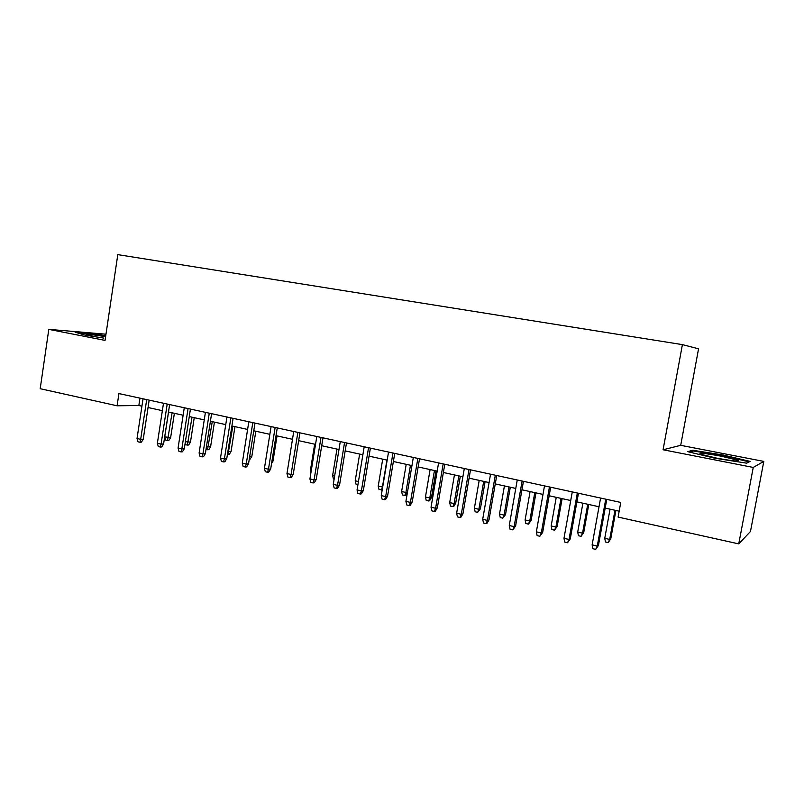 <?xml version="1.0" encoding="UTF-8"?>
<svg xmlns="http://www.w3.org/2000/svg" width="804" height="804" viewBox="0 0 804 804"><rect width="100%" height="100%" fill="white"/><g stroke="black" fill="none" stroke-linecap="round" stroke-linejoin="round"><path stroke-width="1.21" d="M105.967 334.203L48.803 329.369L40.2 388.704L117.093 405.789L138.851 405.497L141.926 406.171M680.707 445.326L663.079 449.768L753.247 467.436L763.8 461.395L680.707 445.326L698.555 348.805L682.405 344.625L117.796 254.627L105.053 340.393L48.803 329.369M763.8 461.395L750.474 531.474L738.745 543.886L753.247 467.436M738.745 543.886L618.095 517.083L620.758 502.43L118.922 393.578L117.093 405.789M663.079 449.768L682.405 344.625M148.057 407.517L162.358 410.663M168.488 412.01L183.131 415.236M189.272 416.583L204.256 419.889M210.407 421.236L225.743 424.612M231.904 425.969L247.602 429.426M253.773 430.783L269.853 434.321M276.023 435.678L292.485 439.296M298.666 440.662L315.53 444.371M321.711 445.728L338.986 449.526M345.167 450.893L362.865 454.783M369.056 456.149L387.186 460.139M393.377 461.496L411.949 465.586M418.14 466.943L437.185 471.134M443.376 472.501L462.883 476.792M469.074 478.159L489.083 482.551M495.264 483.918L515.776 488.43M521.957 489.787L542.991 494.42M549.162 495.777L570.729 500.52M576.9 501.877L599.02 506.751M605.191 508.108L619.17 511.183M139.966 398.141L138.851 405.497M723.087 455.004L692.606 450.24L687.742 451.667L714.756 458.19L746.675 463.164L750.112 461.406L723.087 455.004L722.967 455.637M105.736 335.75L91.435 333.479L75.073 332.193L85.154 335.147L103.827 338.102M692.425 451.265L692.606 450.24M91.355 334.002L91.435 333.479M605.754 499.173L597.261 546.087L598.427 545.464L595.714 549.373L597.261 546.087L592.136 544.881L600.588 498.058M598.427 545.464L606.769 499.395M595.714 549.373L592.87 548.7L592.136 544.881M610.749 538.871L608.186 542.599L605.452 541.966L604.759 538.308L609.683 539.444L610.749 538.871L615.904 510.46M608.186 542.599L609.683 539.444L614.98 510.259M604.759 538.308L610.045 509.173M716.454 458.089C732.786 461.064 739.931 461.787 737.871 460.26L721.319 456.21C704.776 453.205 697.822 452.541 700.455 454.2L716.454 458.089M689.581 452.109L693.309 450.994L722.866 455.617L749.037 461.838L746.494 463.134M105.605 336.625L95.555 335.137C88.209 334.243 85.123 334.112 86.309 334.765L95.435 336.775M77.576 332.926L91.676 334.022L105.666 336.243M577.322 493.013L569.011 539.474L570.277 538.891L567.513 542.74L569.011 539.474L563.976 538.298L572.267 491.917M570.277 538.891L578.448 493.254M567.513 542.74L564.73 542.087L563.976 538.298M549.454 486.963L541.293 533.002L542.66 532.439L539.856 536.248L541.293 533.002L536.358 531.846L544.499 485.887M542.66 532.439L550.68 487.234M539.856 536.248L537.122 535.605L536.358 531.846M522.118 481.033L514.118 526.65L515.575 526.117L512.731 529.866L514.118 526.65L509.274 525.514L517.253 479.978M515.575 526.117L523.444 481.325M512.731 529.866L510.048 529.233L509.274 525.514M495.304 475.224L487.445 520.409L489.003 519.917L486.993 523.334L486.118 523.615L487.445 520.409L482.701 519.304L490.53 474.189M489.003 519.917L496.721 475.526M486.118 523.615L483.485 522.992L482.701 519.304M583.704 532.65L581.101 536.318L578.418 535.705L577.714 532.077L582.538 533.193L583.704 532.65L588.769 504.49M581.101 536.318L582.538 533.193L587.744 504.269M577.714 532.077L582.89 503.193M557.162 526.54L554.509 530.158L551.876 529.555L551.162 525.957L555.906 527.052L557.162 526.54L562.127 498.631M554.509 530.158L555.906 527.052L561.011 498.379M551.162 525.957L556.247 497.334M531.092 520.54L528.409 524.118L525.826 523.515L525.102 519.947L529.756 521.022L531.092 520.54L535.977 492.872M528.409 524.118L529.756 521.022L534.771 492.611M525.102 519.947L530.097 491.576M505.505 514.65L502.781 518.178L500.249 517.585L499.505 514.047L504.078 515.103L505.505 514.65L510.299 487.224M502.781 518.178L504.078 515.103L509.002 486.943M499.505 514.047L504.42 485.928M468.993 469.516L461.285 514.299L462.933 513.826L460.923 517.213L460.009 517.474L461.285 514.299L456.632 513.203L464.31 468.501M462.933 513.826L470.511 469.837M460.009 517.474L457.426 516.871L456.632 513.203M480.38 508.862L477.626 512.349L475.134 511.766L474.38 508.259L478.872 509.294L480.38 508.862L485.093 481.676M477.626 512.349L478.872 509.294L483.706 481.375M474.38 508.259L479.194 480.38M443.175 463.918L435.607 508.289L437.346 507.857L435.346 511.203L434.381 511.455L435.607 508.289L431.044 507.223L438.582 462.913M437.346 507.857L444.783 464.26M434.381 511.455L431.848 510.862L431.044 507.223M455.697 503.183L453.788 506.389L452.903 506.62L450.461 506.058L449.697 502.57L454.109 503.585L455.697 503.183L460.32 476.229M452.903 506.62L454.109 503.585L458.853 475.908M449.697 502.57L454.431 474.933M417.839 458.421L410.412 502.399L412.221 501.987L410.241 505.304L409.236 505.545L410.412 502.399L405.919 501.354L413.326 457.436M412.221 501.987L419.527 458.782M409.236 505.545L406.744 504.952L405.919 501.354M431.446 497.596L429.557 500.781L428.632 500.992L426.22 500.44L425.457 496.983L429.788 497.977L431.446 497.596L435.999 470.873M428.632 500.992L429.788 497.977L434.451 470.531M425.457 496.983L430.1 469.576M392.965 453.024L385.669 496.621L387.558 496.229L385.588 499.515L384.533 499.736L385.669 496.621L381.267 495.586L388.533 452.059M387.558 496.229L394.734 453.406M384.533 499.736L382.091 499.163L381.267 495.586M407.427 492.46L405.739 495.264L404.774 495.465L402.412 494.922L401.628 491.495L405.889 492.47L410.472 465.255M404.774 495.465L405.889 492.47L407.477 492.148M401.628 491.495L406.201 464.32M368.544 447.727L361.378 490.942L363.348 490.581L361.388 493.827L360.292 494.038L361.378 490.942L357.056 489.927L364.192 446.783M363.348 490.581L370.383 448.119M360.292 494.038L357.891 493.475L357.056 489.927M382.222 489.867L379.016 489.505L378.222 486.098L382.413 487.063L386.915 460.079M381.337 490.038L382.694 487.003M378.222 486.098L382.714 459.154M344.554 442.522L337.519 485.365L339.559 485.023L337.61 488.249L336.474 488.44L337.519 485.365L333.278 484.37L340.283 441.597M339.559 485.023L346.474 442.934M336.474 488.44L334.122 487.887L333.278 484.37M357.931 484.611L356.021 484.169L355.217 480.792L359.639 454.069M355.217 480.792L358.443 481.536M321.007 437.416L314.093 479.887L316.203 479.566L314.263 482.762L313.088 482.943L314.093 479.887L309.922 478.913L316.806 436.502M316.203 479.566L322.997 437.848M313.088 482.943L310.776 482.4L309.922 478.913M334.142 479.104L333.419 478.933L332.615 475.586L336.956 449.084M332.615 475.586L334.635 476.048M297.862 432.391L291.078 474.501L293.249 474.209L291.319 477.375L290.113 477.546L291.078 474.501L286.978 473.546L293.741 431.497M293.249 474.209L299.922 432.843M290.113 477.546L287.842 477.013L286.978 473.546M310.927 472.692L310.384 470.461L314.655 444.18M310.384 470.461L311.259 470.662M275.139 427.467L268.466 469.214L270.697 468.953L268.787 472.079L267.541 472.239L268.466 469.214L264.436 468.28L271.089 426.582M270.697 468.953L277.259 427.929M267.541 472.239L265.3 471.717L264.436 468.28M252.798 422.623L246.235 464.029L248.536 463.777L246.637 466.883L245.351 467.023L246.235 464.029L242.285 463.094L248.818 421.758M248.536 463.777L254.989 423.095M245.351 467.023L243.16 466.511L242.285 463.094M271.933 461.245L272.998 461.124L277.038 435.899M272.998 461.124L271.581 463.456M230.848 417.859L224.396 458.913L226.758 458.692L224.869 461.767L223.552 461.898L224.396 458.913L220.507 458.009L226.939 417.005M226.758 458.692L233.1 418.341M223.552 461.898L221.391 461.395L220.507 458.009M249.702 456.461L251.853 456.26L255.823 431.235M251.853 456.26L250.044 459.215L249.25 459.295M209.271 413.176L202.93 453.898L205.352 453.687L203.462 456.742L202.126 456.863L202.93 453.898L199.111 453.004L205.422 412.341M205.352 453.687L211.583 413.678M202.126 456.863L199.995 456.36L199.111 453.004M227.894 451.446L231.06 451.466L234.969 426.643M231.06 451.466L229.251 454.401L228.014 454.511L232.828 426.17M228.014 454.511L227.431 454.381M188.056 408.573L181.825 448.964L184.297 448.773L182.428 451.798L181.051 451.908L181.825 448.964L178.066 448.089L184.277 407.759M184.297 448.773L190.427 409.085M181.051 451.908L178.96 451.416L178.066 448.089M206.467 446.511L210.598 446.763L214.437 422.13M210.598 446.763L208.799 449.667L207.532 449.768L212.256 421.648M207.532 449.768L206.015 449.416M167.202 404.05L161.081 444.12L163.594 443.949L161.735 446.944L160.338 447.044L161.081 444.12L157.383 443.255L163.493 403.246M163.594 443.949L169.624 404.573M160.338 447.044L158.277 446.562L157.383 443.255M185.402 441.647L190.468 442.12L194.246 417.678M190.468 442.12L188.679 445.004L187.382 445.104L192.005 417.186M187.382 445.104L185.382 444.642L185.101 443.577M146.7 399.608L140.67 439.346L143.243 439.195L141.393 442.16L139.956 442.25L140.67 439.346L137.032 438.492L143.042 398.814M143.243 439.195L149.172 400.141M139.956 442.25L137.946 441.778L137.032 438.492M170.649 437.567L168.88 440.421L167.554 440.502L165.584 440.049L164.73 436.884L170.649 437.567L174.378 413.306M167.554 440.502L172.086 412.804M164.73 436.884L168.538 412.03M735.791 461.034L737.871 460.26"/></g></svg>
